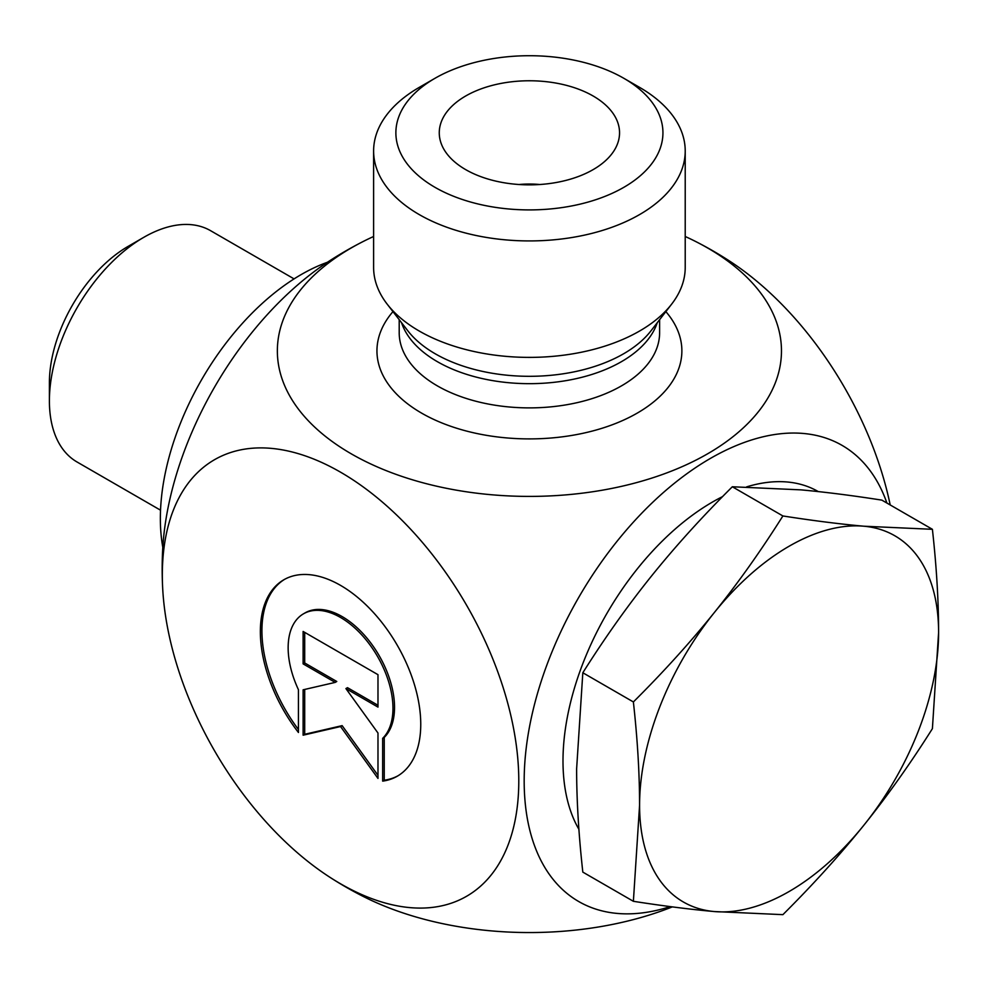 <?xml version="1.0" encoding="UTF-8"?>
<svg xmlns="http://www.w3.org/2000/svg" width="988" height="988" viewBox="0 0 988 988"><rect width="100%" height="100%" fill="white"/><g stroke="black" fill="none" stroke-linecap="round" stroke-linejoin="round"><path stroke-width="1.48" d="M382.665 781.125L382.665 738.332A74.112 42.793 -120 0 0 374.773 651.919A74.112 42.793 -120 0 0 303.501 613.807A74.112 42.793 -120 0 0 298.438 689.698L298.438 732.491A113.422 65.492 60 0 1 283.84 579.771A113.422 65.492 60 0 1 397.262 645.25A113.422 65.492 60 0 1 397.262 776.222A113.422 65.492 60 0 1 382.665 781.125L384.246 780.211A113.422 65.492 -120 0 0 398.053 775.753M284.63 579.326A113.422 65.492 -120 0 0 298.438 729.527M303.501 613.807L305.07 612.893A74.112 42.793 60 0 1 376.342 651.006A74.112 42.793 60 0 1 384.246 737.419L384.246 780.211M382.665 738.332L384.246 737.419M304.699 632.369L304.699 662.973L336.772 681.485L335.191 682.399L303.118 663.874L303.118 631.456L377.984 674.681L377.984 707.099L345.911 688.587L377.984 733.034L377.984 778.421L340.551 726.538L303.118 735.196L303.118 689.809L335.191 682.399M303.118 663.874L304.699 662.973M304.699 689.451L304.699 734.294L342.132 725.637L377.984 775.333M303.118 735.196L304.699 734.294M340.551 726.538L342.132 725.637M345.911 688.587L347.48 687.673L377.984 705.284M685.215 150.979L685.215 267.439A155.795 89.945 180 0 1 671.63 304.156A155.795 89.945 180 0 1 419.245 331.042A155.795 89.945 180 0 1 387.185 304.156A155.795 89.945 180 0 1 373.612 267.439L373.612 150.979A155.795 89.945 0 0 0 419.245 214.581A155.795 89.945 0 0 0 589.033 234.082A155.795 89.945 0 0 0 685.215 150.979A155.795 89.945 0 0 0 639.582 87.376L623.836 78.299A133.541 77.101 180 0 1 623.836 187.325A133.541 77.101 180 0 1 434.979 187.325A133.541 77.101 180 0 1 434.979 78.299A133.541 77.101 180 0 1 623.836 78.299M373.612 236.49A252.051 145.52 0 0 0 362.485 241.85A252.051 145.52 0 0 0 351.185 247.988A252.051 145.52 0 0 0 354.877 455.876A252.051 145.52 0 0 0 714.806 449.478A252.051 145.52 0 0 0 696.342 241.85A252.051 145.52 0 0 0 685.215 236.49M162.662 587.946A252.051 145.52 -120 0 0 329.943 877.307A252.051 145.52 -120 0 0 340.551 883.791A252.051 145.52 -120 0 0 518.749 776.654A252.051 145.52 -120 0 0 333.24 468.139A252.051 145.52 -120 0 0 162.662 587.946A367.24 367.24 0 0 1 162.662 549.97A252.051 145.52 -60 0 1 329.56 260.869M670.21 906.614A263.351 152.041 -60 0 1 571.891 609.695A263.351 152.041 -60 0 1 886.915 503.053M434.979 78.299L419.245 87.376A155.795 89.945 0 0 0 373.612 150.979M465.669 169.615A90.143 52.043 180 0 1 440.29 140.629A90.143 52.043 180 0 1 488.739 86.364A90.143 52.043 180 0 1 593.146 96.009A90.143 52.043 180 0 1 618.525 140.629A90.143 52.043 180 0 1 557.528 182.261A90.143 52.043 180 0 1 465.669 169.615M539.831 184.509A66.776 38.544 0 0 0 518.996 184.509M672.359 906.885A252.051 145.52 180 0 1 362.485 896.067A367.24 367.24 0 0 1 329.77 877.196M728.885 260.61A252.051 145.52 60 0 1 890.2 504.942M160.538 510.191L77.064 462.001A133.541 77.101 -60 0 1 49.4 400.856A133.541 77.101 -60 0 1 143.828 237.305A133.541 77.101 -60 0 1 210.605 230.698L294.078 278.888M143.828 237.305L128.094 246.395A111.286 64.245 120 0 0 49.4 382.689L49.4 400.856M932.4 529.309C936.525 566.408 938.588 600.828 938.6 632.567A211.444 122.08 120 0 0 863.845 526.209A211.444 122.08 120 0 0 714.336 612.535A211.444 122.08 120 0 0 639.582 805.208C639.557 773.468 637.495 739.049 633.382 701.949C663.541 671.926 690.526 642.114 714.336 612.535C738.11 582.92 760.958 550.736 782.891 515.958C813.05 520.664 840.035 524.072 863.845 526.209L932.4 529.309L881.839 500.126C851.681 495.42 824.696 491.999 800.898 489.863L732.33 486.763C702.172 516.786 675.187 546.599 651.376 576.189C627.602 605.792 604.755 637.976 582.821 672.754L576.621 768.862C576.634 800.589 578.709 835.008 582.821 872.108L633.382 901.303L639.582 805.208A211.444 122.08 120 0 0 714.336 911.554A211.444 122.08 120 0 0 863.845 825.239A211.444 122.08 120 0 0 938.6 632.567L932.4 728.662C910.479 763.44 887.619 795.624 863.845 825.239C840.035 854.818 813.05 884.63 782.891 914.653L714.336 911.554C690.526 909.417 663.541 905.996 633.382 901.303M782.891 515.958L732.33 486.763M722.599 496.594A211.444 122.08 120 0 0 712.509 502.028A211.444 122.08 120 0 0 578.906 829.303M818.286 491.592L818.225 491.555A211.444 122.08 120 0 0 746.582 486.899M633.382 701.949L582.821 672.754M327.399 262.277A199.206 115.003 120 0 0 162.81 547.352M671.63 304.156L650.993 330.807A133.182 76.891 180 0 1 435.239 353.79A133.182 76.891 180 0 1 407.834 330.807L387.185 304.156M401.548 322.706A130.206 75.174 0 0 0 437.338 361.657A130.206 75.174 0 0 0 567.594 380.368A130.206 75.174 0 0 0 657.267 322.706M659.614 319.68L659.614 332.709A130.206 75.174 180 0 1 579.24 402.165A130.206 75.174 180 0 1 437.338 385.863A130.206 75.174 180 0 1 399.201 332.709L399.201 319.68M392.965 311.615A152.461 88.018 0 0 0 421.604 413.12A152.461 88.018 0 0 0 618.476 422.321A152.461 88.018 0 0 0 665.863 311.615M729.058 260.721A367.24 367.24 0 0 0 696.342 241.85M362.485 241.85A367.24 367.24 0 0 0 329.572 260.857"/></g></svg>
